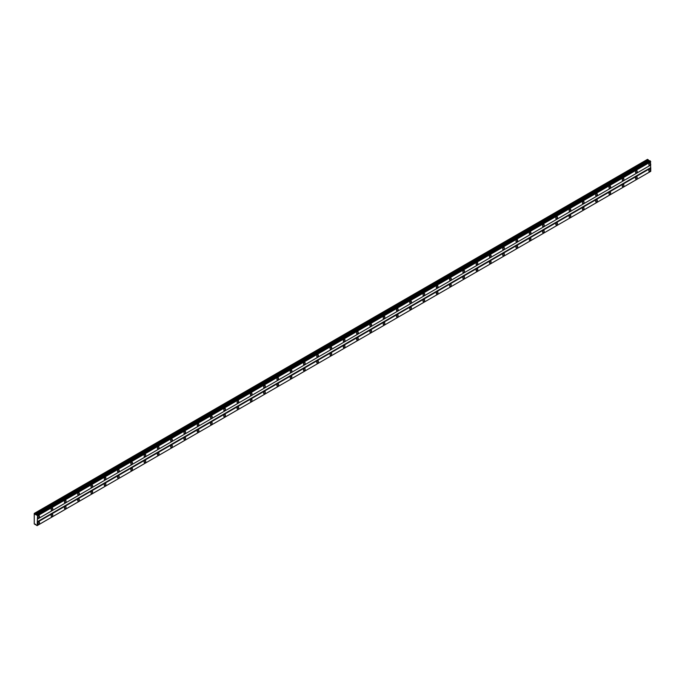 <?xml version="1.0" encoding="UTF-8"?>
<svg xmlns="http://www.w3.org/2000/svg" width="685" height="685" viewBox="0 0 685 685"><rect width="100%" height="100%" fill="white"/><g stroke="black" fill="none" stroke-linecap="round" stroke-linejoin="round"><path stroke-width="1.03" d="M37.05 514.914L649.937 160.735L36.57 514.983L34.25 513.425L34.25 523.905L37.144 525.601L37.572 515.814L36.673 514.778M649.517 160.958L647.539 159.348L34.361 513.365M649.645 165.102A1.173 0.676 120 0 0 650.408 164.066A1.173 0.676 120 0 0 650.228 163.124A1.173 0.676 120 0 0 649.645 163.184A1.173 0.676 120 0 0 648.875 164.212A1.173 0.676 120 0 0 649.055 165.153A1.173 0.676 120 0 0 649.645 165.102M38.677 517.834A1.173 0.676 120 0 0 39.447 516.798A1.173 0.676 120 0 0 39.268 515.865A1.173 0.676 120 0 0 38.677 515.916A1.173 0.676 120 0 0 37.906 516.952A1.173 0.676 120 0 0 38.095 517.894A1.173 0.676 120 0 0 38.677 517.834M51.957 510.171A1.173 0.676 120 0 0 52.728 509.135A1.173 0.676 120 0 0 52.548 508.193A1.173 0.676 120 0 0 51.957 508.253A1.173 0.676 120 0 0 51.195 509.289A1.173 0.676 120 0 0 51.375 510.222A1.173 0.676 120 0 0 51.957 510.171M65.238 502.499A1.173 0.676 120 0 0 66.008 501.463A1.173 0.676 120 0 0 65.828 500.521A1.173 0.676 120 0 0 65.238 500.581A1.173 0.676 120 0 0 64.476 501.617A1.173 0.676 120 0 0 64.655 502.559A1.173 0.676 120 0 0 65.238 502.499M78.527 494.835A1.173 0.676 120 0 0 79.289 493.799A1.173 0.676 120 0 0 79.109 492.858A1.173 0.676 120 0 0 78.527 492.917A1.173 0.676 120 0 0 77.756 493.945A1.173 0.676 120 0 0 77.936 494.887A1.173 0.676 120 0 0 78.527 494.835M91.807 487.163A1.173 0.676 120 0 0 92.569 486.127A1.173 0.676 120 0 0 92.389 485.185A1.173 0.676 120 0 0 91.807 485.245A1.173 0.676 120 0 0 91.036 486.281A1.173 0.676 120 0 0 91.216 487.223A1.173 0.676 120 0 0 91.807 487.163M105.088 479.491A1.173 0.676 120 0 0 105.85 478.464A1.173 0.676 120 0 0 105.67 477.522A1.173 0.676 120 0 0 105.088 477.582A1.173 0.676 120 0 0 104.317 478.61A1.173 0.676 120 0 0 104.497 479.551A1.173 0.676 120 0 0 105.088 479.491M118.368 471.828A1.173 0.676 120 0 0 119.139 470.792A1.173 0.676 120 0 0 118.959 469.85A1.173 0.676 120 0 0 118.368 469.91A1.173 0.676 120 0 0 117.597 470.946A1.173 0.676 120 0 0 117.786 471.888A1.173 0.676 120 0 0 118.368 471.828M131.648 464.156A1.173 0.676 120 0 0 132.419 463.12A1.173 0.676 120 0 0 132.239 462.187A1.173 0.676 120 0 0 131.648 462.238A1.173 0.676 120 0 0 130.886 463.274A1.173 0.676 120 0 0 131.066 464.216A1.173 0.676 120 0 0 131.648 464.156M144.929 456.493A1.173 0.676 120 0 0 145.7 455.456A1.173 0.676 120 0 0 145.52 454.515A1.173 0.676 120 0 0 144.929 454.575A1.173 0.676 120 0 0 144.167 455.611A1.173 0.676 120 0 0 144.347 456.553A1.173 0.676 120 0 0 144.929 456.493M158.218 448.821A1.173 0.676 120 0 0 158.98 447.784A1.173 0.676 120 0 0 158.8 446.851A1.173 0.676 120 0 0 158.218 446.903A1.173 0.676 120 0 0 157.447 447.939A1.173 0.676 120 0 0 157.627 448.88A1.173 0.676 120 0 0 158.218 448.821M171.498 441.157A1.173 0.676 120 0 0 172.26 440.121A1.173 0.676 120 0 0 172.081 439.179A1.173 0.676 120 0 0 171.498 439.239A1.173 0.676 120 0 0 170.728 440.275A1.173 0.676 120 0 0 170.907 441.208A1.173 0.676 120 0 0 171.498 441.157M184.779 433.485A1.173 0.676 120 0 0 185.541 432.449A1.173 0.676 120 0 0 185.361 431.507A1.173 0.676 120 0 0 184.779 431.567A1.173 0.676 120 0 0 184.008 432.603A1.173 0.676 120 0 0 184.188 433.545A1.173 0.676 120 0 0 184.779 433.485M198.059 425.822A1.173 0.676 120 0 0 198.83 424.786A1.173 0.676 120 0 0 198.65 423.844A1.173 0.676 120 0 0 198.059 423.904A1.173 0.676 120 0 0 197.289 424.931A1.173 0.676 120 0 0 197.477 425.873A1.173 0.676 120 0 0 198.059 425.822M211.34 418.15A1.173 0.676 120 0 0 212.11 417.114A1.173 0.676 120 0 0 211.93 416.172A1.173 0.676 120 0 0 211.34 416.232A1.173 0.676 120 0 0 210.578 417.268A1.173 0.676 120 0 0 210.757 418.21A1.173 0.676 120 0 0 211.34 418.15M224.62 410.478A1.173 0.676 120 0 0 225.391 409.45A1.173 0.676 120 0 0 225.211 408.508A1.173 0.676 120 0 0 224.62 408.568A1.173 0.676 120 0 0 223.858 409.596A1.173 0.676 120 0 0 224.038 410.538A1.173 0.676 120 0 0 224.62 410.478M237.909 402.814A1.173 0.676 120 0 0 238.671 401.778A1.173 0.676 120 0 0 238.491 400.836A1.173 0.676 120 0 0 237.909 400.896A1.173 0.676 120 0 0 237.138 401.932A1.173 0.676 120 0 0 237.318 402.874A1.173 0.676 120 0 0 237.909 402.814M251.19 395.142A1.173 0.676 120 0 0 251.952 394.106A1.173 0.676 120 0 0 251.772 393.173A1.173 0.676 120 0 0 251.19 393.224A1.173 0.676 120 0 0 250.419 394.26A1.173 0.676 120 0 0 250.599 395.202A1.173 0.676 120 0 0 251.19 395.142M264.47 387.479A1.173 0.676 120 0 0 265.232 386.443A1.173 0.676 120 0 0 265.052 385.501A1.173 0.676 120 0 0 264.47 385.561A1.173 0.676 120 0 0 263.699 386.597A1.173 0.676 120 0 0 263.879 387.539A1.173 0.676 120 0 0 264.47 387.479M277.75 379.807A1.173 0.676 120 0 0 278.521 378.771A1.173 0.676 120 0 0 278.341 377.829A1.173 0.676 120 0 0 277.75 377.889A1.173 0.676 120 0 0 276.98 378.925A1.173 0.676 120 0 0 277.168 379.867A1.173 0.676 120 0 0 277.75 379.807M291.031 372.143A1.173 0.676 120 0 0 291.801 371.107A1.173 0.676 120 0 0 291.622 370.165A1.173 0.676 120 0 0 291.031 370.225A1.173 0.676 120 0 0 290.269 371.261A1.173 0.676 120 0 0 290.449 372.195A1.173 0.676 120 0 0 291.031 372.143M304.311 364.471A1.173 0.676 120 0 0 305.082 363.435A1.173 0.676 120 0 0 304.902 362.493A1.173 0.676 120 0 0 304.311 362.553A1.173 0.676 120 0 0 303.549 363.589A1.173 0.676 120 0 0 303.729 364.531A1.173 0.676 120 0 0 304.311 364.471M317.6 356.808A1.173 0.676 120 0 0 318.362 355.772A1.173 0.676 120 0 0 318.183 354.83A1.173 0.676 120 0 0 317.6 354.89A1.173 0.676 120 0 0 316.83 355.917A1.173 0.676 120 0 0 317.009 356.859A1.173 0.676 120 0 0 317.6 356.808M330.881 349.136A1.173 0.676 120 0 0 331.643 348.1A1.173 0.676 120 0 0 331.463 347.158A1.173 0.676 120 0 0 330.881 347.218A1.173 0.676 120 0 0 330.11 348.254A1.173 0.676 120 0 0 330.29 349.196A1.173 0.676 120 0 0 330.881 349.136M344.161 341.464A1.173 0.676 120 0 0 344.923 340.436A1.173 0.676 120 0 0 344.743 339.495A1.173 0.676 120 0 0 344.161 339.546A1.173 0.676 120 0 0 343.39 340.582A1.173 0.676 120 0 0 343.57 341.524A1.173 0.676 120 0 0 344.161 341.464M357.442 333.8A1.173 0.676 120 0 0 358.212 332.764A1.173 0.676 120 0 0 358.032 331.823A1.173 0.676 120 0 0 357.442 331.882A1.173 0.676 120 0 0 356.671 332.919A1.173 0.676 120 0 0 356.859 333.86A1.173 0.676 120 0 0 357.442 333.8M370.722 326.128A1.173 0.676 120 0 0 371.493 325.092A1.173 0.676 120 0 0 371.313 324.159A1.173 0.676 120 0 0 370.722 324.21A1.173 0.676 120 0 0 369.96 325.247A1.173 0.676 120 0 0 370.14 326.188A1.173 0.676 120 0 0 370.722 326.128M384.002 318.465A1.173 0.676 120 0 0 384.773 317.429A1.173 0.676 120 0 0 384.593 316.487A1.173 0.676 120 0 0 384.002 316.547A1.173 0.676 120 0 0 383.24 317.583A1.173 0.676 120 0 0 383.42 318.525A1.173 0.676 120 0 0 384.002 318.465M397.291 310.793A1.173 0.676 120 0 0 398.053 309.757A1.173 0.676 120 0 0 397.874 308.815A1.173 0.676 120 0 0 397.291 308.875A1.173 0.676 120 0 0 396.521 309.911A1.173 0.676 120 0 0 396.701 310.853A1.173 0.676 120 0 0 397.291 310.793M410.572 303.13A1.173 0.676 120 0 0 411.334 302.094A1.173 0.676 120 0 0 411.154 301.152A1.173 0.676 120 0 0 410.572 301.212A1.173 0.676 120 0 0 409.801 302.248A1.173 0.676 120 0 0 409.981 303.181A1.173 0.676 120 0 0 410.572 303.13M423.852 295.458A1.173 0.676 120 0 0 424.614 294.422A1.173 0.676 120 0 0 424.435 293.48A1.173 0.676 120 0 0 423.852 293.54A1.173 0.676 120 0 0 423.082 294.576A1.173 0.676 120 0 0 423.261 295.518A1.173 0.676 120 0 0 423.852 295.458M437.133 287.786A1.173 0.676 120 0 0 437.903 286.758A1.173 0.676 120 0 0 437.724 285.816A1.173 0.676 120 0 0 437.133 285.876A1.173 0.676 120 0 0 436.362 286.904A1.173 0.676 120 0 0 436.55 287.846A1.173 0.676 120 0 0 437.133 287.786M450.413 280.122A1.173 0.676 120 0 0 451.184 279.086A1.173 0.676 120 0 0 451.004 278.144A1.173 0.676 120 0 0 450.413 278.204A1.173 0.676 120 0 0 449.651 279.24A1.173 0.676 120 0 0 449.831 280.182A1.173 0.676 120 0 0 450.413 280.122M463.694 272.45A1.173 0.676 120 0 0 464.464 271.423A1.173 0.676 120 0 0 464.284 270.481A1.173 0.676 120 0 0 463.694 270.532A1.173 0.676 120 0 0 462.932 271.568A1.173 0.676 120 0 0 463.111 272.51A1.173 0.676 120 0 0 463.694 272.45M476.983 264.787A1.173 0.676 120 0 0 477.745 263.751A1.173 0.676 120 0 0 477.565 262.809A1.173 0.676 120 0 0 476.983 262.869A1.173 0.676 120 0 0 476.212 263.905A1.173 0.676 120 0 0 476.392 264.847A1.173 0.676 120 0 0 476.983 264.787M490.263 257.115A1.173 0.676 120 0 0 491.025 256.079A1.173 0.676 120 0 0 490.845 255.145A1.173 0.676 120 0 0 490.263 255.197A1.173 0.676 120 0 0 489.492 256.233A1.173 0.676 120 0 0 489.672 257.175A1.173 0.676 120 0 0 490.263 257.115M503.543 249.451A1.173 0.676 120 0 0 504.306 248.415A1.173 0.676 120 0 0 504.126 247.473A1.173 0.676 120 0 0 503.543 247.533A1.173 0.676 120 0 0 502.773 248.569A1.173 0.676 120 0 0 502.953 249.503A1.173 0.676 120 0 0 503.543 249.451M516.824 241.779A1.173 0.676 120 0 0 517.595 240.743A1.173 0.676 120 0 0 517.415 239.801A1.173 0.676 120 0 0 516.824 239.861A1.173 0.676 120 0 0 516.053 240.897A1.173 0.676 120 0 0 516.242 241.839A1.173 0.676 120 0 0 516.824 241.779M530.104 234.116A1.173 0.676 120 0 0 530.875 233.08A1.173 0.676 120 0 0 530.695 232.138A1.173 0.676 120 0 0 530.104 232.198A1.173 0.676 120 0 0 529.342 233.234A1.173 0.676 120 0 0 529.522 234.167A1.173 0.676 120 0 0 530.104 234.116M543.385 226.444A1.173 0.676 120 0 0 544.155 225.408A1.173 0.676 120 0 0 543.976 224.466A1.173 0.676 120 0 0 543.385 224.526A1.173 0.676 120 0 0 542.623 225.562A1.173 0.676 120 0 0 542.803 226.504A1.173 0.676 120 0 0 543.385 226.444M556.674 218.772A1.173 0.676 120 0 0 557.436 217.744A1.173 0.676 120 0 0 557.256 216.802A1.173 0.676 120 0 0 556.674 216.862A1.173 0.676 120 0 0 555.903 217.89A1.173 0.676 120 0 0 556.083 218.832A1.173 0.676 120 0 0 556.674 218.772M569.954 211.108A1.173 0.676 120 0 0 570.716 210.072A1.173 0.676 120 0 0 570.537 209.13A1.173 0.676 120 0 0 569.954 209.19A1.173 0.676 120 0 0 569.184 210.226A1.173 0.676 120 0 0 569.363 211.168A1.173 0.676 120 0 0 569.954 211.108M583.235 203.436A1.173 0.676 120 0 0 583.997 202.409A1.173 0.676 120 0 0 583.817 201.467A1.173 0.676 120 0 0 583.235 201.518A1.173 0.676 120 0 0 582.464 202.554A1.173 0.676 120 0 0 582.644 203.496A1.173 0.676 120 0 0 583.235 203.436M596.515 195.773A1.173 0.676 120 0 0 597.286 194.737A1.173 0.676 120 0 0 597.106 193.795A1.173 0.676 120 0 0 596.515 193.855A1.173 0.676 120 0 0 595.745 194.891A1.173 0.676 120 0 0 595.933 195.833A1.173 0.676 120 0 0 596.515 195.773M609.796 188.101A1.173 0.676 120 0 0 610.566 187.065A1.173 0.676 120 0 0 610.386 186.132A1.173 0.676 120 0 0 609.796 186.183A1.173 0.676 120 0 0 609.033 187.219A1.173 0.676 120 0 0 609.213 188.161A1.173 0.676 120 0 0 609.796 188.101M623.076 180.438A1.173 0.676 120 0 0 623.847 179.401A1.173 0.676 120 0 0 623.667 178.46A1.173 0.676 120 0 0 623.076 178.52A1.173 0.676 120 0 0 622.314 179.556A1.173 0.676 120 0 0 622.494 180.489A1.173 0.676 120 0 0 623.076 180.438M636.365 172.766A1.173 0.676 120 0 0 637.127 171.73A1.173 0.676 120 0 0 636.947 170.788A1.173 0.676 120 0 0 636.365 170.848A1.173 0.676 120 0 0 635.594 171.884A1.173 0.676 120 0 0 635.774 172.826A1.173 0.676 120 0 0 636.365 172.766M649.645 171.233A1.173 0.676 120 0 0 650.408 170.197A1.173 0.676 120 0 0 650.228 169.255A1.173 0.676 120 0 0 649.645 169.315A1.173 0.676 120 0 0 648.875 170.351A1.173 0.676 120 0 0 649.055 171.293A1.173 0.676 120 0 0 649.645 171.233M38.677 523.974A1.173 0.676 120 0 0 39.447 522.938A1.173 0.676 120 0 0 39.268 521.996A1.173 0.676 120 0 0 38.677 522.056A1.173 0.676 120 0 0 37.906 523.092A1.173 0.676 120 0 0 38.095 524.025A1.173 0.676 120 0 0 38.677 523.974M51.957 516.302A1.173 0.676 120 0 0 52.728 515.266A1.173 0.676 120 0 0 52.548 514.324A1.173 0.676 120 0 0 51.957 514.384A1.173 0.676 120 0 0 51.195 515.42A1.173 0.676 120 0 0 51.375 516.362A1.173 0.676 120 0 0 51.957 516.302M65.238 508.638A1.173 0.676 120 0 0 66.008 507.602A1.173 0.676 120 0 0 65.828 506.66A1.173 0.676 120 0 0 65.238 506.72A1.173 0.676 120 0 0 64.476 507.748A1.173 0.676 120 0 0 64.655 508.69A1.173 0.676 120 0 0 65.238 508.638M78.527 500.966A1.173 0.676 120 0 0 79.289 499.93A1.173 0.676 120 0 0 79.109 498.988A1.173 0.676 120 0 0 78.527 499.048A1.173 0.676 120 0 0 77.756 500.084A1.173 0.676 120 0 0 77.936 501.026A1.173 0.676 120 0 0 78.527 500.966M91.807 493.294A1.173 0.676 120 0 0 92.569 492.267A1.173 0.676 120 0 0 92.389 491.325A1.173 0.676 120 0 0 91.807 491.385A1.173 0.676 120 0 0 91.036 492.412A1.173 0.676 120 0 0 91.216 493.354A1.173 0.676 120 0 0 91.807 493.294M105.088 485.631A1.173 0.676 120 0 0 105.85 484.595A1.173 0.676 120 0 0 105.67 483.653A1.173 0.676 120 0 0 105.088 483.713A1.173 0.676 120 0 0 104.317 484.749A1.173 0.676 120 0 0 104.497 485.691A1.173 0.676 120 0 0 105.088 485.631M118.368 477.959A1.173 0.676 120 0 0 119.139 476.931A1.173 0.676 120 0 0 118.959 475.989A1.173 0.676 120 0 0 118.368 476.041A1.173 0.676 120 0 0 117.597 477.077A1.173 0.676 120 0 0 117.786 478.019A1.173 0.676 120 0 0 118.368 477.959M131.648 470.295A1.173 0.676 120 0 0 132.419 469.259A1.173 0.676 120 0 0 132.239 468.317A1.173 0.676 120 0 0 131.648 468.377A1.173 0.676 120 0 0 130.886 469.413A1.173 0.676 120 0 0 131.066 470.355A1.173 0.676 120 0 0 131.648 470.295M144.929 462.623A1.173 0.676 120 0 0 145.7 461.587A1.173 0.676 120 0 0 145.52 460.654A1.173 0.676 120 0 0 144.929 460.705A1.173 0.676 120 0 0 144.167 461.741A1.173 0.676 120 0 0 144.347 462.683A1.173 0.676 120 0 0 144.929 462.623M158.218 454.96A1.173 0.676 120 0 0 158.98 453.924A1.173 0.676 120 0 0 158.8 452.982A1.173 0.676 120 0 0 158.218 453.042A1.173 0.676 120 0 0 157.447 454.078A1.173 0.676 120 0 0 157.627 455.011A1.173 0.676 120 0 0 158.218 454.96M171.498 447.288A1.173 0.676 120 0 0 172.26 446.252A1.173 0.676 120 0 0 172.081 445.31A1.173 0.676 120 0 0 171.498 445.37A1.173 0.676 120 0 0 170.728 446.406A1.173 0.676 120 0 0 170.907 447.348A1.173 0.676 120 0 0 171.498 447.288M184.779 439.624A1.173 0.676 120 0 0 185.541 438.588A1.173 0.676 120 0 0 185.361 437.647A1.173 0.676 120 0 0 184.779 437.706A1.173 0.676 120 0 0 184.008 438.734A1.173 0.676 120 0 0 184.188 439.676A1.173 0.676 120 0 0 184.779 439.624M198.059 431.952A1.173 0.676 120 0 0 198.83 430.916A1.173 0.676 120 0 0 198.65 429.974A1.173 0.676 120 0 0 198.059 430.034A1.173 0.676 120 0 0 197.289 431.07A1.173 0.676 120 0 0 197.477 432.012A1.173 0.676 120 0 0 198.059 431.952M211.34 424.28A1.173 0.676 120 0 0 212.11 423.253A1.173 0.676 120 0 0 211.93 422.311A1.173 0.676 120 0 0 211.34 422.371A1.173 0.676 120 0 0 210.578 423.399A1.173 0.676 120 0 0 210.757 424.34A1.173 0.676 120 0 0 211.34 424.28M224.62 416.617A1.173 0.676 120 0 0 225.391 415.581A1.173 0.676 120 0 0 225.211 414.639A1.173 0.676 120 0 0 224.62 414.699A1.173 0.676 120 0 0 223.858 415.735A1.173 0.676 120 0 0 224.038 416.677A1.173 0.676 120 0 0 224.62 416.617M237.909 408.945A1.173 0.676 120 0 0 238.671 407.909A1.173 0.676 120 0 0 238.491 406.976A1.173 0.676 120 0 0 237.909 407.027A1.173 0.676 120 0 0 237.138 408.063A1.173 0.676 120 0 0 237.318 409.005A1.173 0.676 120 0 0 237.909 408.945M251.19 401.282A1.173 0.676 120 0 0 251.952 400.245A1.173 0.676 120 0 0 251.772 399.304A1.173 0.676 120 0 0 251.19 399.364A1.173 0.676 120 0 0 250.419 400.4A1.173 0.676 120 0 0 250.599 401.341A1.173 0.676 120 0 0 251.19 401.282M264.47 393.61A1.173 0.676 120 0 0 265.232 392.573A1.173 0.676 120 0 0 265.052 391.64A1.173 0.676 120 0 0 264.47 391.692A1.173 0.676 120 0 0 263.699 392.728A1.173 0.676 120 0 0 263.879 393.669A1.173 0.676 120 0 0 264.47 393.61M277.75 385.946A1.173 0.676 120 0 0 278.521 384.91A1.173 0.676 120 0 0 278.341 383.968A1.173 0.676 120 0 0 277.75 384.028A1.173 0.676 120 0 0 276.98 385.064A1.173 0.676 120 0 0 277.168 385.998A1.173 0.676 120 0 0 277.75 385.946M291.031 378.274A1.173 0.676 120 0 0 291.801 377.238A1.173 0.676 120 0 0 291.622 376.296A1.173 0.676 120 0 0 291.031 376.356A1.173 0.676 120 0 0 290.269 377.392A1.173 0.676 120 0 0 290.449 378.334A1.173 0.676 120 0 0 291.031 378.274M304.311 370.611A1.173 0.676 120 0 0 305.082 369.575A1.173 0.676 120 0 0 304.902 368.633A1.173 0.676 120 0 0 304.311 368.693A1.173 0.676 120 0 0 303.549 369.72A1.173 0.676 120 0 0 303.729 370.662A1.173 0.676 120 0 0 304.311 370.611M317.6 362.939A1.173 0.676 120 0 0 318.362 361.903A1.173 0.676 120 0 0 318.183 360.961A1.173 0.676 120 0 0 317.6 361.021A1.173 0.676 120 0 0 316.83 362.057A1.173 0.676 120 0 0 317.009 362.999A1.173 0.676 120 0 0 317.6 362.939M330.881 355.267A1.173 0.676 120 0 0 331.643 354.239A1.173 0.676 120 0 0 331.463 353.297A1.173 0.676 120 0 0 330.881 353.357A1.173 0.676 120 0 0 330.11 354.385A1.173 0.676 120 0 0 330.29 355.327A1.173 0.676 120 0 0 330.881 355.267M344.161 347.603A1.173 0.676 120 0 0 344.923 346.567A1.173 0.676 120 0 0 344.743 345.625A1.173 0.676 120 0 0 344.161 345.685A1.173 0.676 120 0 0 343.39 346.721A1.173 0.676 120 0 0 343.57 347.663A1.173 0.676 120 0 0 344.161 347.603M357.442 339.931A1.173 0.676 120 0 0 358.212 338.895A1.173 0.676 120 0 0 358.032 337.962A1.173 0.676 120 0 0 357.442 338.013A1.173 0.676 120 0 0 356.671 339.049A1.173 0.676 120 0 0 356.859 339.991A1.173 0.676 120 0 0 357.442 339.931M370.722 332.268A1.173 0.676 120 0 0 371.493 331.232A1.173 0.676 120 0 0 371.313 330.29A1.173 0.676 120 0 0 370.722 330.35A1.173 0.676 120 0 0 369.96 331.386A1.173 0.676 120 0 0 370.14 332.328A1.173 0.676 120 0 0 370.722 332.268M384.002 324.596A1.173 0.676 120 0 0 384.773 323.56A1.173 0.676 120 0 0 384.593 322.618A1.173 0.676 120 0 0 384.002 322.678A1.173 0.676 120 0 0 383.24 323.714A1.173 0.676 120 0 0 383.42 324.656A1.173 0.676 120 0 0 384.002 324.596M397.291 316.932A1.173 0.676 120 0 0 398.053 315.896A1.173 0.676 120 0 0 397.874 314.954A1.173 0.676 120 0 0 397.291 315.014A1.173 0.676 120 0 0 396.521 316.05A1.173 0.676 120 0 0 396.701 316.984A1.173 0.676 120 0 0 397.291 316.932M410.572 309.26A1.173 0.676 120 0 0 411.334 308.224A1.173 0.676 120 0 0 411.154 307.282A1.173 0.676 120 0 0 410.572 307.342A1.173 0.676 120 0 0 409.801 308.378A1.173 0.676 120 0 0 409.981 309.32A1.173 0.676 120 0 0 410.572 309.26M423.852 301.588A1.173 0.676 120 0 0 424.614 300.561A1.173 0.676 120 0 0 424.435 299.619A1.173 0.676 120 0 0 423.852 299.679A1.173 0.676 120 0 0 423.082 300.706A1.173 0.676 120 0 0 423.261 301.648A1.173 0.676 120 0 0 423.852 301.588M437.133 293.925A1.173 0.676 120 0 0 437.903 292.889A1.173 0.676 120 0 0 437.724 291.947A1.173 0.676 120 0 0 437.133 292.007A1.173 0.676 120 0 0 436.362 293.043A1.173 0.676 120 0 0 436.55 293.985A1.173 0.676 120 0 0 437.133 293.925M450.413 286.253A1.173 0.676 120 0 0 451.184 285.225A1.173 0.676 120 0 0 451.004 284.284A1.173 0.676 120 0 0 450.413 284.335A1.173 0.676 120 0 0 449.651 285.371A1.173 0.676 120 0 0 449.831 286.313A1.173 0.676 120 0 0 450.413 286.253M463.694 278.589A1.173 0.676 120 0 0 464.464 277.553A1.173 0.676 120 0 0 464.284 276.612A1.173 0.676 120 0 0 463.694 276.671A1.173 0.676 120 0 0 462.932 277.708A1.173 0.676 120 0 0 463.111 278.649A1.173 0.676 120 0 0 463.694 278.589M476.983 270.917A1.173 0.676 120 0 0 477.745 269.881A1.173 0.676 120 0 0 477.565 268.948A1.173 0.676 120 0 0 476.983 269A1.173 0.676 120 0 0 476.212 270.036A1.173 0.676 120 0 0 476.392 270.977A1.173 0.676 120 0 0 476.983 270.917M490.263 263.254A1.173 0.676 120 0 0 491.025 262.218A1.173 0.676 120 0 0 490.845 261.276A1.173 0.676 120 0 0 490.263 261.336A1.173 0.676 120 0 0 489.492 262.372A1.173 0.676 120 0 0 489.672 263.305A1.173 0.676 120 0 0 490.263 263.254M503.543 255.582A1.173 0.676 120 0 0 504.306 254.546A1.173 0.676 120 0 0 504.126 253.604A1.173 0.676 120 0 0 503.543 253.664A1.173 0.676 120 0 0 502.773 254.7A1.173 0.676 120 0 0 502.953 255.642A1.173 0.676 120 0 0 503.543 255.582M516.824 247.919A1.173 0.676 120 0 0 517.595 246.883A1.173 0.676 120 0 0 517.415 245.941A1.173 0.676 120 0 0 516.824 246.001A1.173 0.676 120 0 0 516.053 247.037A1.173 0.676 120 0 0 516.242 247.97A1.173 0.676 120 0 0 516.824 247.919M530.104 240.247A1.173 0.676 120 0 0 530.875 239.211A1.173 0.676 120 0 0 530.695 238.269A1.173 0.676 120 0 0 530.104 238.329A1.173 0.676 120 0 0 529.342 239.365A1.173 0.676 120 0 0 529.522 240.307A1.173 0.676 120 0 0 530.104 240.247M543.385 232.575A1.173 0.676 120 0 0 544.155 231.547A1.173 0.676 120 0 0 543.976 230.605A1.173 0.676 120 0 0 543.385 230.665A1.173 0.676 120 0 0 542.623 231.693A1.173 0.676 120 0 0 542.803 232.635A1.173 0.676 120 0 0 543.385 232.575M556.674 224.911A1.173 0.676 120 0 0 557.436 223.875A1.173 0.676 120 0 0 557.256 222.933A1.173 0.676 120 0 0 556.674 222.993A1.173 0.676 120 0 0 555.903 224.029A1.173 0.676 120 0 0 556.083 224.971A1.173 0.676 120 0 0 556.674 224.911M569.954 217.239A1.173 0.676 120 0 0 570.716 216.212A1.173 0.676 120 0 0 570.537 215.27A1.173 0.676 120 0 0 569.954 215.321A1.173 0.676 120 0 0 569.184 216.357A1.173 0.676 120 0 0 569.363 217.299A1.173 0.676 120 0 0 569.954 217.239M583.235 209.576A1.173 0.676 120 0 0 583.997 208.54A1.173 0.676 120 0 0 583.817 207.598A1.173 0.676 120 0 0 583.235 207.658A1.173 0.676 120 0 0 582.464 208.694A1.173 0.676 120 0 0 582.644 209.636A1.173 0.676 120 0 0 583.235 209.576M596.515 201.904A1.173 0.676 120 0 0 597.286 200.868A1.173 0.676 120 0 0 597.106 199.934A1.173 0.676 120 0 0 596.515 199.986A1.173 0.676 120 0 0 595.745 201.022A1.173 0.676 120 0 0 595.933 201.964A1.173 0.676 120 0 0 596.515 201.904M609.796 194.24A1.173 0.676 120 0 0 610.566 193.204A1.173 0.676 120 0 0 610.386 192.262A1.173 0.676 120 0 0 609.796 192.322A1.173 0.676 120 0 0 609.033 193.358A1.173 0.676 120 0 0 609.213 194.292A1.173 0.676 120 0 0 609.796 194.24M623.076 186.568A1.173 0.676 120 0 0 623.847 185.532A1.173 0.676 120 0 0 623.667 184.59A1.173 0.676 120 0 0 623.076 184.65A1.173 0.676 120 0 0 622.314 185.686A1.173 0.676 120 0 0 622.494 186.628A1.173 0.676 120 0 0 623.076 186.568M636.365 178.905A1.173 0.676 120 0 0 637.127 177.869A1.173 0.676 120 0 0 636.947 176.927A1.173 0.676 120 0 0 636.365 176.987A1.173 0.676 120 0 0 635.594 178.014A1.173 0.676 120 0 0 635.774 178.956A1.173 0.676 120 0 0 636.365 178.905M37.572 519.05L650.75 165.034L650.236 160.898M37.452 525.421L650.75 171.336L650.75 168.099L650.527 165.162L37.35 519.179M37.144 525.601L650.322 171.584L37.05 525.652M650.63 161.591L37.452 515.608M37.144 515.069L650.322 161.052M37.572 515.814L650.75 161.797M650.527 167.722L37.35 521.73M37.572 522.116L650.75 168.099M650.75 171.336L37.572 525.352M35.423 524.119L34.909 524.419M648.087 159.665L34.909 513.681M648.455 160.478L35.278 514.495M649.294 160.958L36.117 514.974M36.262 514.923L649.44 160.906M649.937 160.735L36.759 514.752"/></g></svg>
